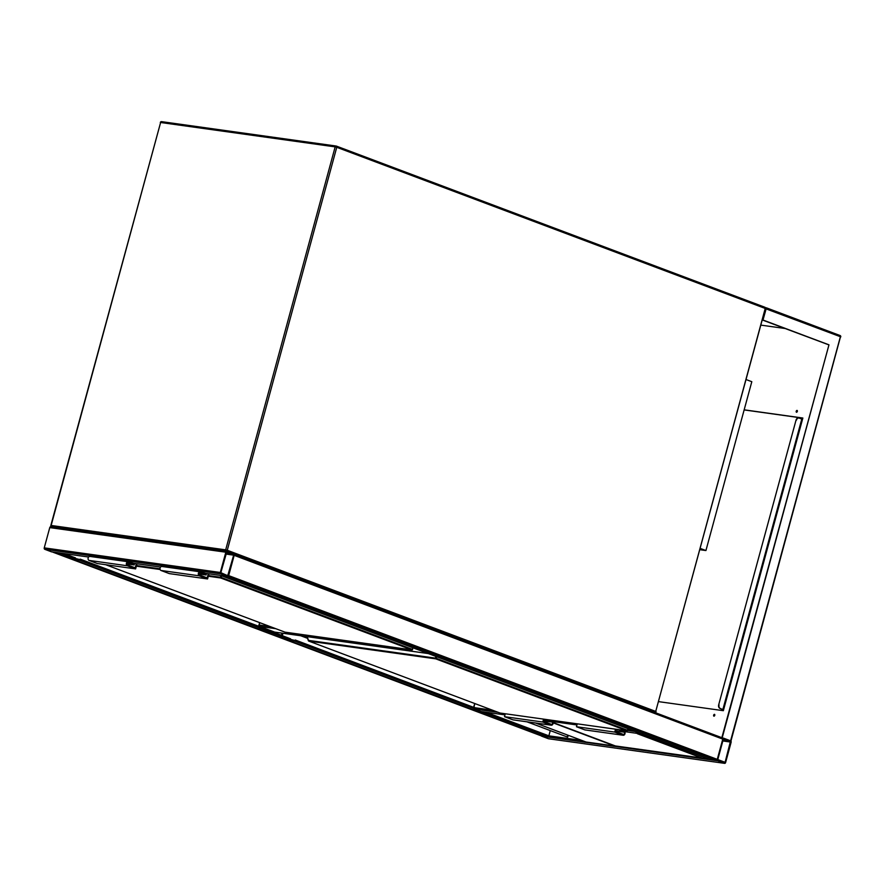 <?xml version="1.0" encoding="UTF-8"?>
<svg xmlns="http://www.w3.org/2000/svg" width="885" height="885" viewBox="0 0 885 885"><rect width="100%" height="100%" fill="white"/><g stroke="black" fill="none" stroke-linecap="round" stroke-linejoin="round"><path stroke-width="1.33" d="M705.931 550.547L700.422 548.468L705.931 550.547L751.808 381.701L746.298 379.632L751.808 381.701L705.931 550.547L700.079 549.729M275.766 628.693L259.604 626.425L274.638 632.089L428.24 653.55M259.604 626.425A1.173 0.885 -82 0 1 259.028 625.573M51.75 551.864A1.173 0.885 -82 0 1 51.463 551.82L44.781 549.308A1.173 0.885 -82 0 1 44.25 547.87L49.759 527.604A1.173 0.885 -82 0 1 50.899 526.796L226.671 551.355M220.321 572.473A1.173 0.885 98 0 0 220.852 573.911L227.534 576.423A1.173 0.885 98 0 0 228.673 575.615L234.182 555.349A1.173 0.885 98 0 0 233.651 553.91L226.969 551.399A1.173 0.885 98 0 0 225.83 552.207L220.321 572.473L44.25 547.87M227.722 575.715L233.651 555.149L226.726 552.085L220.841 572.661L227.722 575.715M722.414 737.902L234.027 554.22L722.315 737.869A1.173 0.763 110.6 0 1 722.768 739.108L717.27 759.363A1.173 0.763 110.6 0 1 716.197 760.381L710.069 759.529A1.173 0.763 110.6 0 1 709.858 759.452M716.197 760.381L227.6 576.633A1.173 0.763 -69.4 0 0 228.673 575.615L234.182 555.349A1.173 0.763 -69.4 0 0 234.171 554.53M227.6 576.633L221.482 575.77A1.173 0.763 -69.4 0 1 221.117 575.538M724.472 763.324A1.173 0.885 98 0 0 725.623 762.505L731.121 742.25A1.173 0.885 98 0 0 730.59 740.811L723.908 738.3A1.173 0.885 98 0 0 722.768 739.108L717.27 759.363A1.173 0.885 98 0 0 717.79 760.812L724.472 763.324L548.401 738.721L541.72 736.198A1.173 0.885 -82 0 1 541.343 735.889M717.79 759.562L725.092 762.317L730.402 741.508L723.288 739.307L717.79 759.562M550.271 730.59L548.855 735.833A1.173 0.763 110.6 0 1 547.782 736.851L541.653 735.999A1.173 0.763 110.6 0 1 541.443 735.922M52.702 552.008A1.173 0.763 -69.4 0 0 53.067 552.24L541.653 735.999M59.638 552.981A1.173 0.763 -69.4 0 1 59.184 553.092L53.067 552.24M634.589 731.154A1.173 0.885 98 0 0 634.976 731.464L641.658 733.986A1.173 0.885 98 0 0 642.112 733.986M481.186 711.551A1.173 0.885 -82 0 1 480.887 711.518L504.992 714.881M473.143 709.715L473.652 709.958A5.277 0.575 -164.8 0 0 474.581 709.836L474.172 708.608A0.586 0.586 -18.6 0 0 474.891 708.199L475.3 709.416A5.863 0.642 -164.8 0 0 475.322 709.361L480.887 711.518M553.213 722.89L614.688 746A1.173 0.885 98 0 0 615.318 745.933L702.048 758.047M703.022 758.345A1.173 0.885 -82 0 1 702.723 758.312L637.587 733.809A1.173 0.885 -82 0 1 637.123 733.366M535.591 723.023L586.058 742.017L614.688 746M568.336 735.358L567.661 737.128L567.086 736.917L567.761 735.136M526.962 721.817L567.086 736.917M708.708 759.031L642.554 734.506L642.798 733.167M553.18 722.558L615.318 745.933M714.693 714.472A0.973 0.631 -69.4 0 0 714.051 716.164M713.907 716.175A0.973 0.631 110.6 0 1 714.505 714.339A0.973 0.631 110.6 0 1 713.907 716.175M797.263 410.563A0.973 0.631 -69.4 0 0 796.622 412.255M796.478 412.255A0.973 0.631 110.6 0 1 797.075 410.419A0.973 0.631 110.6 0 1 796.478 412.255M730.966 739.893L730.59 740.811L730.966 739.893L730.59 740.811L721.861 737.614L828.968 344.829L762.992 320.016L766.421 307.836L765.436 307.703L840.031 335.503A1.173 0.763 -69.4 0 0 839.92 335.481L766.421 307.836L766.045 308.754L766.421 307.836M762.483 320.038L828.592 344.774M722.237 737.67L828.968 344.829M721.861 737.614L722.68 738.123M802.839 418.118L744.141 409.921M761.1 325.149L785.46 328.556M744.163 409.821L802.861 418.03L723.344 710.688L658.805 701.661M723.023 710.644L723.299 709.615L722.558 709.416M801.854 419.247L802.507 419.346L802.507 418.074M723.266 709.604L802.208 419.202M802.098 419.191L799.288 418.107A2.932 2.212 -82 0 0 798.923 418.008L798.535 417.952A2.932 2.212 98 0 0 796.046 420.076L718.675 704.858A2.932 2.212 98 0 0 720.003 708.454L722.536 709.505M720.003 708.454L723.2 709.593M796.046 420.076L718.675 704.858M720.379 708.509A2.932 2.212 -82 0 1 719.051 704.914M796.434 420.132A2.932 2.212 -82 0 1 798.923 418.008M295.092 640.519L285.656 638.096L295.081 640.574L295.269 640.021L294.948 641.205L474.172 708.608L474.714 708.066L295.391 640.065M285.844 637.543L285.667 638.041A5.863 0.642 -164.8 0 0 282.26 637.277L282.78 636.868A5.277 0.575 15.2 0 1 285.833 637.543L282.78 636.868M474.592 707.469A0.586 0.586 161.4 0 1 474.902 708.144L474.493 707.436M473.851 709.969L282.459 638.052L281.762 637.123L282.459 638.052A5.277 0.575 -164.8 0 1 285.523 638.727L294.948 641.205L295.081 640.574M307.15 636.647L308.81 641.105L500.069 713.044L626.956 730.767L435.685 658.838L308.754 641.094L308.544 640.386L435.42 658.119L435.885 656.427M577.252 723.83L576.467 726.74L614.743 732.083L623.095 735.225A2.058 1.549 98 0 0 624.157 731.287L620.374 729.859M576.467 726.74L584.819 729.882A2.058 1.549 98 0 0 585.328 729.948M615.529 729.185L614.743 732.083M616.192 729.273L615.595 731.475L623.317 734.384A1.173 0.885 98 0 0 623.936 732.127L617.962 729.528M616.104 729.605L617.874 729.848M544.231 719.217L543.633 721.419L551.355 724.328A1.173 0.885 98 0 0 551.974 722.072L544.142 719.549M505.291 713.775L504.505 716.684L512.857 719.826A2.058 1.549 98 0 0 513.366 719.892M543.567 719.129L542.782 722.027L504.505 716.684M542.782 722.027L551.134 725.169A2.058 1.549 98 0 0 552.196 721.231L548.412 719.804M258.088 628.837L258.586 629.069A5.277 0.575 -164.8 0 0 259.515 628.947L259.427 626.547L80.325 559.187M80.026 559.63L70.59 557.207L80.015 559.685L80.203 559.143L79.882 560.327L259.106 627.731A0.586 0.586 -18.6 0 0 259.825 627.31L260.234 628.538A5.863 0.642 -164.8 0 0 260.256 628.483L260.234 628.538A5.863 0.642 15.2 0 1 260.245 628.582A5.863 0.642 -164.8 0 0 260.256 628.527L260.245 628.582A5.863 0.642 15.2 0 1 260.201 628.638M67.194 556.399L70.601 557.152A5.863 0.642 -164.8 0 0 67.194 556.399L67.714 555.979A5.277 0.575 15.2 0 1 70.767 556.665M67.415 555.846L67.415 555.846A1.117 0.719 -69.4 0 1 67.249 554.795L75.479 557.893M259.526 626.58A0.586 0.586 161.4 0 1 259.847 627.255L259.427 626.547M258.796 629.091L67.393 557.163L66.696 556.245L67.393 557.163A5.277 0.575 -164.8 0 1 70.457 557.849L79.882 560.327L80.015 559.685M259.847 627.255L260.256 628.483A0.586 0.586 161.4 0 0 260.245 628.14L259.482 626.558L80.269 559.154M136.345 563.701L135.217 567.816L127.495 564.918A1.173 0.885 -82 0 1 128.104 562.661L134.166 564.94L134.564 563.446M134.166 564.94L126.909 563.922M137.009 563.789L135.615 568.9L97.339 563.546L88.987 560.404A2.058 1.549 -82 0 1 90.06 556.466M135.615 568.9L127.263 565.758A2.058 1.549 -82 0 1 128.336 561.82L133.9 563.358M162.021 566.522A2.058 1.549 -82 0 0 160.948 570.46L169.3 573.602L207.577 578.956L199.225 575.814A2.058 1.549 -82 0 1 200.298 571.876L205.862 573.414M208.971 573.845L207.577 578.956M208.296 573.757L207.178 577.872L199.457 574.973A1.173 0.885 -82 0 1 200.065 572.717L206.128 574.996L206.526 573.502M198.871 573.978L206.128 574.996M51.607 526.874A1.173 0.885 -82 0 1 51.131 525.458L225.675 549.851L335.161 146.877L160.616 122.495L51.098 525.624M226.339 551.289A1.173 0.763 110.6 0 0 227.268 550.271L655.73 711.407L765.215 308.445L336.754 147.297L227.268 550.271L225.675 549.851A1.173 0.885 98 0 0 226.14 551.266M336.499 146.147L764.751 307.206A1.173 0.763 110.6 0 1 765.215 308.445L765.58 308.644A1.173 1.173 0 0 0 764.861 307.239L336.4 146.102A1.173 0.763 110.6 0 1 336.754 147.297L335.161 146.877A1.173 0.885 98 0 1 336.156 146.036L161.612 121.643A1.173 0.885 -82 0 1 161.756 121.676L336.001 146.025M51.175 526.398A1.173 0.763 110.6 0 0 51.54 526.863A1.173 1.173 0 0 1 50.832 525.469L160.616 122.495A1.173 0.885 -82 0 1 161.612 121.643A1.173 1.173 0 0 0 160.318 122.495L160.572 122.65M765.282 308.655L655.73 711.407A1.173 0.763 110.6 0 1 654.701 712.436M655.796 711.617L656.095 711.617A1.173 1.173 0 0 1 654.8 712.469A1.173 0.885 -82 0 1 654.778 712.469L654.789 712.469A1.173 0.885 -82 0 0 655.796 711.617M259.183 625.009L269.991 626.514M220.852 573.911L44.781 549.308M227.534 576.423L203.45 573.06M131.555 563.026L160.462 567.064L131.489 563.004M51.607 551.853L88.5 557.008L51.463 551.82M225.83 552.207L49.759 527.604M228.153 575.416L226.184 575.139M233.463 554.618L226.029 553.579M233.651 555.149L225.896 554.065M717.27 759.363L228.673 575.615M710.069 759.529L221.482 575.77M722.768 739.108L234.182 555.349M541.72 736.198L717.79 760.812M486.208 712.281L548.855 735.833L581.876 740.446M723.122 762.04L725.092 762.317M722.835 740.966L730.601 742.05M722.979 740.468L730.402 741.508M59.184 553.092L66.176 555.725M260.201 628.693L281.231 636.603M475.267 709.582L547.782 736.851M64.439 553.645L66.32 554.353M259.913 627.166L281.386 635.242M576.943 724.959L552.694 721.563L576.954 724.937M641.791 734.019L624.655 731.618L641.658 733.986M475.334 709.162L498.244 712.359M627.642 730.446L634.976 731.464M474.869 707.723L492.469 710.19M628.007 729.129L629.899 729.395M642.554 734.506L637.587 733.809M702.723 758.312L707.701 758.998M586.058 742.017L535.536 723.023L586.058 742.017L614.832 746.044M765.569 308.688L840.385 336.709L730.59 740.811M840.385 336.709A1.173 0.763 -69.4 0 0 840.031 335.503A1.173 1.173 0 0 1 840.75 336.908L840.385 336.709M840.451 336.919L731.065 740.623M722.89 709.449L801.788 419.048M474.902 707.801L475.311 709.029A0.586 0.586 161.4 0 1 475.322 709.361L474.891 708.199M436.659 656.714L436.228 658.329L627.487 730.258L627.93 728.654M308.445 640.519L306.984 636.625M303.699 636.16L307.195 637.477M290.534 638.782L282.304 635.684A1.117 0.719 -69.4 0 0 282.481 636.724M473.707 707.126L474.692 703.498M307.504 638.306L300.69 635.74M282.968 633.262L282.304 635.684L281.507 635.474A1.759 1.139 -69.4 0 0 281.762 637.123L281.773 637.067A1.704 1.106 110.6 0 1 281.507 635.474L282.138 633.151M474.747 703.52L473.763 707.148M627.985 728.676L627.542 730.28M282.105 633.14L281.319 635.474L281.961 633.129M474.581 709.836A0.586 0.586 -18.6 0 0 475.3 709.416A5.863 0.642 -164.8 0 0 475.322 709.416A5.863 0.642 15.2 0 1 475.3 709.471A5.863 0.642 15.2 0 1 475.267 709.516M282.238 637.333A5.863 0.642 15.2 0 1 285.656 638.096L285.523 638.727M281.452 635.552L282.215 637.985L473.464 709.903L475.311 709.029M436.228 658.329L435.42 658.119L435.685 658.838L436.228 658.329M627.487 730.258L627.022 730.789A0.586 0.586 0 0 0 627.675 730.357L627.487 730.258M500.213 713.056L627.022 730.789L628.118 728.72M306.863 636.603L308.411 640.751A0.586 0.586 0 0 0 308.754 641.094L500.014 713.022A0.586 0.586 0 0 0 500.147 713.056L499.97 713M584.819 729.882L623.095 735.225M615.728 730.988L623.936 732.127M551.974 722.072L543.766 720.932M551.134 725.169L512.857 719.826M221.604 575.836L221.161 577.44L412.421 649.38L412.864 647.765M105.691 564.718L285.003 632.156L411.89 649.889L220.63 577.96L208.318 576.235M160.074 569.497L136.356 566.179M258.641 626.237L259.626 622.62M67.437 554.065L67.249 554.795L66.441 554.585A1.759 1.139 -69.4 0 0 66.696 556.245L66.707 556.178A1.704 1.106 110.6 0 1 66.441 554.585L66.43 553.933M259.681 622.642L258.697 626.259M412.919 647.787L412.476 649.402M136.533 565.526L159.931 568.789M208.495 575.582L220.365 577.23L220.83 575.504M67.183 556.455A5.863 0.642 15.2 0 1 70.59 557.207L70.457 557.849M66.386 554.663L67.16 557.096L258.398 629.025L260.245 628.582M221.161 577.44L220.365 577.23L220.63 577.96L221.161 577.44M412.421 649.38L411.956 649.9A0.586 0.586 0 0 0 412.609 649.479L412.421 649.38M285.147 632.178L411.956 649.9L413.052 647.842M105.658 564.707L284.948 632.144A0.586 0.586 0 0 0 285.081 632.178L284.904 632.122M259.515 628.947A0.586 0.586 -18.6 0 0 260.234 628.538L260.245 628.14M127.263 565.758L88.987 560.404M160.948 570.46L199.225 575.814M274.781 632.122L428.307 653.572M227.677 576.456L203.517 573.082M226.825 551.366L50.755 526.752M709.958 759.507L221.372 575.748M548.545 738.754L724.616 763.357M722.669 738.101L723.764 738.256M52.956 552.218L541.543 735.966M481.031 711.551L504.981 714.903M702.867 758.345L707.978 759.053M474.902 707.812L295.336 640.043M473.895 707.192L474.88 703.575M585.062 729.937L623.339 735.291M551.377 725.235L513.101 719.881M258.829 626.314L259.814 622.686M128.082 561.754L89.805 556.399M161.767 566.455L200.043 571.81"/></g></svg>
